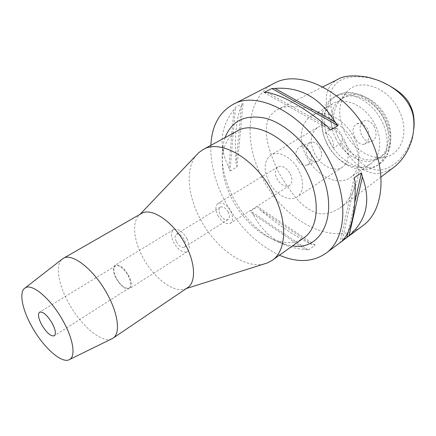 <?xml version="1.0" encoding="UTF-8"?>
<svg xmlns="http://www.w3.org/2000/svg" width="436" height="436" viewBox="0 0 436 436"><rect width="100%" height="100%" fill="white"/><g stroke="black" fill="none" stroke-linecap="round" stroke-linejoin="round"><path stroke-width="0.33" stroke-dasharray="2.18 1.64" d="M378.742 80.551L369.352 77.902C346.898 74.006 337.132 80.709 333.022 87.494C328.15 93.74 329.485 107.387 337.028 128.435L341.066 133.601L342.636 139.733C356.844 163.048 368.109 169.228 377.511 170.013C383.789 170.585 390.918 167.375 398.891 160.394C405.366 153.358 409.927 145.139 412.587 135.738L413.889 128.62M399.147 110.63C409.17 130.473 402.483 152.774 386.89 156.649C372.273 161.167 353.046 149.575 344.707 132.163C337.529 116.336 338.162 102.983 346.609 92.105C358.686 77.167 388.138 86.541 399.147 110.63M342.636 139.733L340.26 143.548L333.322 148.136C333.971 145.352 333.535 142.365 332.009 139.177C330.384 136.032 328.183 133.727 325.414 132.272L332.641 128.222L337.028 128.435M337.971 79.265C325.441 86.987 322.019 97.326 332.641 128.222M340.26 143.548C350.806 159.636 360.005 168.961 367.859 171.512C375.004 175.152 383.647 173.757 393.806 167.32M310.1 151.886C312.754 158.284 311.756 162.688 307.118 165.097C303.102 165.98 299.772 164.214 297.118 159.799C294.812 153.407 295.962 148.932 300.573 146.371C304.377 145.45 307.554 147.292 310.1 151.886M325.414 132.272L329.055 140.338L333.322 148.136M353.912 143.052C358.185 150.812 359.7 161.184 358.447 174.177C356.768 187.349 348.795 201.808 339.944 208.07C328.537 214.948 318.885 215.695 310.993 210.305C301.461 205.999 290.501 193.023 278.119 171.375C269.306 152.349 265.41 137.978 266.44 128.266C266.658 119.791 270.364 113.567 277.558 109.605C285.482 104.836 304.966 105.103 322.716 113.992C339.404 123.432 349.803 133.122 353.912 143.052M273.846 83.494C246.193 97.419 243.103 141.477 262.096 177.365C283.062 220.354 333.436 248.089 362.665 225.799M279.438 255.202C256.7 244.465 238.394 226.164 224.524 200.304C214.91 181.61 210.359 163.287 210.871 145.341M308.334 250.002L315.152 245.037L312.143 244.525L259.911 209.64L257.556 206.637L250.624 211.073L252.989 214.103C264.489 235.969 281.934 247.757 305.325 249.468L308.334 250.002L250.624 211.073M259.911 209.64C279.318 225.843 296.725 237.473 312.143 244.525M229.941 171.037L237.075 166.879L236.067 163.331L241.424 105.725L243.07 103.436L235.505 107.349L233.881 109.643C220.066 127.585 218.409 146.861 228.911 167.473L229.941 171.037L235.505 107.349M241.424 105.725C236.067 118.979 234.285 138.185 236.067 163.331M224.987 137.662L223.085 144.49C220.278 161.009 223.608 178.591 233.069 197.246C244.896 220.267 265.638 239.408 285.569 244.601L292.54 245.893M237.146 131.045C229.772 135.28 225.085 142.278 223.096 152.039C220.583 166.656 223.559 182.313 232.023 199.012C242.607 219.613 261.169 236.732 278.789 241.277C288.436 243.779 296.785 242.645 303.827 237.876M264.096 263.976C243.855 268.99 214.746 247.283 200.07 218.638C187.584 195.214 185.316 168.454 196.249 155.27M141.28 213.607L139.558 214.839C131.677 221.466 133.503 240.269 142.883 257.42C153.761 278.212 174.378 293.875 185.681 288.73L187.54 287.727M111.687 338.881C101.692 343.464 80.856 325.529 68.763 303.194C58.38 284.703 55.007 265.148 62.005 259.284M128.108 275.432C131.187 281.651 131.552 285.82 129.209 287.94C125.345 289.095 121.121 285.945 116.543 278.495C113.431 272.266 113.071 268.075 115.464 265.916C119.29 264.788 123.502 267.955 128.108 275.432M116.189 278.588C121.055 286.507 125.541 289.847 129.65 288.621C132.141 286.37 131.748 281.939 128.484 275.329C123.584 267.393 119.11 264.02 115.044 265.219C112.499 267.513 112.88 271.971 116.189 278.588M186.995 238.683C189.987 244.978 190.101 249.321 187.338 251.714C182.929 253.207 178.433 250.21 173.839 242.727C170.808 236.416 170.705 232.045 173.544 229.614C177.899 228.164 182.384 231.189 186.995 238.683M176.493 241.909C179.196 246.313 181.839 248.079 184.423 247.207C186.058 245.795 185.992 243.239 184.232 239.533C181.518 235.124 178.88 233.353 176.313 234.208C174.651 235.631 174.711 238.198 176.493 241.909M228.235 212.01C229.881 215.575 229.837 218.087 228.099 219.548C225.407 220.523 222.769 218.905 220.185 214.692C218.523 211.122 218.578 208.599 220.344 207.127C223.019 206.174 225.652 207.798 228.235 212.01M217.82 215.482C221.946 222.218 226.164 224.807 230.486 223.237C233.255 220.905 233.325 216.888 230.699 211.193C226.562 204.451 222.355 201.841 218.082 203.361C215.237 205.727 215.15 209.765 217.82 215.482M290.322 173.855C292.703 179.24 292.42 183.136 289.466 185.551C284.964 187.311 280.784 185.033 276.92 178.711C274.5 173.299 274.805 169.375 277.841 166.934C282.294 165.233 286.452 167.544 290.322 173.855M268.843 181.632C275.121 194.445 289.384 202.402 297.167 196.919C303.696 191.518 304.312 182.782 299.009 170.71C292.714 157.745 278.56 150.055 271.018 155.02C264.058 160.552 263.333 169.424 268.843 181.632M345.23 141.645C350.124 153.156 349.192 161.658 342.429 167.157C334.396 172.787 320.297 165.598 314.443 153.368C309.342 141.7 310.41 133.056 317.637 127.437C325.436 122.358 339.382 129.312 345.23 141.645M354.326 138.179C345.23 118.952 323.594 108.215 311.549 115.9C300.202 122.145 298.251 140.757 306.394 156.437C315.495 175.403 337.502 186.717 350.119 177.692C360.043 171.381 362.262 153.81 354.326 138.179M355.057 137.721C351.912 130.98 352.468 126.358 356.73 123.862C361.161 122.75 364.91 124.652 367.984 129.557C370.175 136.784 368.829 141.689 363.946 144.278C360.534 144.883 357.575 142.697 355.057 137.721M326.973 143.722C324.062 137.841 322.493 131.901 322.264 125.911C322.106 115.638 325.621 108.237 332.799 103.703C344.985 95.964 366.436 106.21 375.222 124.985C382.906 140.239 380.426 157.57 370.409 163.963C363.183 168.421 354.991 168.323 345.835 163.669C337.824 159.254 331.534 152.611 326.973 143.722M319.839 148.131C317.452 143.439 314.481 141.466 310.939 142.212C306.301 144.757 305.026 149.352 307.113 155.99C309.86 160.41 313.37 162.159 317.637 161.244C322.068 158.922 322.803 154.551 319.839 148.131M374.524 127.034C371.706 121.971 368.295 119.9 364.3 120.826C359.771 123.415 358.866 128.217 361.58 135.236C364.349 140.179 367.679 142.261 371.576 141.482C376.279 138.97 377.26 134.152 374.524 127.034M326.815 143.095C331.976 153.156 339.11 160.699 348.206 165.713C358.724 171.07 368.153 171.152 376.497 165.969C387.86 158.644 390.743 138.953 382.023 121.59C372.039 100.198 347.585 88.606 333.671 97.353C325.349 102.569 321.278 111.076 321.468 122.881C321.735 129.694 323.517 136.43 326.815 143.095M335.709 138.332C344.402 156.72 366.202 167.282 379.004 158.143C389.065 151.723 391.648 134.495 384.067 119.399C375.412 100.814 354.043 90.775 341.802 98.536C330.297 104.88 327.905 123.148 335.709 138.332M338.085 136.86C331.583 122.549 332.09 110.548 339.606 100.869L344.255 97.13C356.506 89.369 377.849 99.348 386.476 117.878C394.024 132.931 391.414 150.131 381.347 156.557L375.941 159.091C362.965 163.129 345.65 152.616 338.085 136.86M237.075 166.879L243.07 103.436M228.911 167.473L233.881 109.643M264.107 92.497L330.45 130.086M267.186 92.432L327.561 126.549M354.8 202.342L348.108 232.066M354.174 177.774L339.971 242.754M355.127 181.943L342.107 240.966M315.152 245.037L257.556 206.637M305.325 249.468L252.989 214.103M329.518 141.428C320.547 124.009 323.212 103 336.472 95.762C350.408 87.009 374.829 98.525 384.77 119.851C393.452 137.155 390.531 156.813 379.157 164.149C364.485 174.705 339.502 162.492 329.518 141.428M369.352 77.902L367.047 77.063M412.336 138.163L412.587 135.738M380.966 177.032L339.944 208.07M278.789 241.277L285.569 244.601M223.096 152.039L223.085 144.49M185.681 288.73L186.379 288.512M139.558 214.839L140.065 214.31M129.209 287.94L54.326 335.785M115.464 265.916L39.583 312.171M187.338 251.714L129.65 288.621M173.544 229.614L115.044 265.219M228.099 219.548L184.423 247.207M220.344 207.127L176.313 234.208M289.466 185.551L230.486 223.237M277.841 166.934L218.082 203.361M342.429 167.157L297.167 196.919M317.637 127.437L271.018 155.02M332.799 103.703L311.549 115.9M356.73 123.862L364.3 120.826M363.946 144.278L371.576 141.482M370.409 163.963L350.119 177.692M307.118 165.097L317.637 161.244M300.573 146.371L310.939 142.212M322.793 86.889L277.558 109.605M345.835 163.669L348.206 165.713M322.264 125.911L321.468 122.881M376.497 165.969L379.157 164.149C384.138 161.238 387.789 155.412 390.1 146.67C391.708 137.64 390.275 128.386 385.795 118.914C376.126 98.373 352.293 86.442 336.472 95.762L333.671 97.353M344.255 97.13L341.802 98.536M381.347 156.557L379.004 158.143M375.941 159.091L386.89 156.649M339.606 100.869L346.609 92.105"/><path stroke-width="0.65" d="M413.889 128.62C414.647 119.371 413.53 111.872 410.532 106.128C406.886 96.678 396.291 88.154 378.742 80.551M393.806 167.32L393.872 167.266C402.641 160.453 408.794 150.752 412.336 138.163C415.023 125.083 414.26 114.646 410.058 106.836C405.071 96.4 391.583 82.687 367.047 77.063C353.492 74.943 343.797 75.673 337.971 79.265L322.793 86.889M325.812 253.332L362.665 225.799C383.102 211.585 387.827 172.885 369.821 137.106C348.8 92.585 300.132 67.962 273.846 83.494L232.922 104.504C258.406 89.233 307.805 115.981 330.226 162.546C349.35 199.988 345.748 239.577 325.812 253.332C312.705 262.243 297.243 262.87 279.438 255.202M349.018 235.805L342.107 240.966C351.465 231.478 355.803 211.803 355.127 181.943L354.174 177.774L361.439 172.83L362.37 176.972L349.018 235.805C366.681 220.289 371.134 200.674 362.37 176.972M210.871 145.341C211.803 125.977 219.155 112.363 232.922 104.504M335.115 122.031L337.982 125.535L330.45 130.086L327.561 126.549C303.412 106.902 283.286 95.528 267.186 92.432L264.107 92.497L271.813 88.508L274.898 88.426L335.115 122.031C320.062 97.691 299.99 86.486 274.898 88.426M292.54 245.893C323.708 251.092 340.936 210.13 318.405 166.77C306.41 142.861 285.068 123.562 265.802 118.309C245.517 114.025 231.908 120.478 224.987 137.662M272.146 260.379L303.827 237.876C318.574 228.175 320.88 199.361 306.988 172.433C290.828 139.155 255.42 119.628 237.146 131.045L203.013 149.619C220.687 138.446 256.384 159.353 273.399 193.813C287.973 221.722 286.479 251.011 272.146 260.379L267.595 262.87L264.096 263.976M196.249 155.27L198.778 152.611L203.013 149.619M113.028 338.156L187.54 287.727C196.064 282.468 195.562 263.426 185.518 244.803C173.79 221.984 151.39 206.833 141.28 213.607L63.247 258.395C71.984 252.302 94.296 269.753 107.327 294.191C118.401 314.165 120.532 333.638 113.028 338.156L111.687 338.881M62.005 259.284L63.247 258.395M63.089 320.945C73.324 339.11 75.919 356.359 69.58 359.509C62.097 364.305 43.371 347.514 32.008 326.847C22.214 309.653 18.704 291.984 24.972 288.038C31.599 282.55 51.05 298.824 63.089 320.945M41.823 324.983C46.739 332.957 50.903 336.559 54.326 335.785C56.26 333.883 55.508 329.632 52.08 323.038C47.126 315.021 42.962 311.397 39.583 312.171C37.621 314.116 38.368 318.389 41.823 324.983M271.813 88.508L337.982 125.535M361.439 172.83L354.8 202.342M348.108 232.066L346.865 237.598M410.058 106.836L410.532 106.128M393.872 167.266L380.966 177.032M186.379 288.512L267.595 262.87M140.065 214.31L198.778 152.611M69.58 359.509L112.515 338.472M24.972 288.038L62.735 258.712"/></g></svg>
